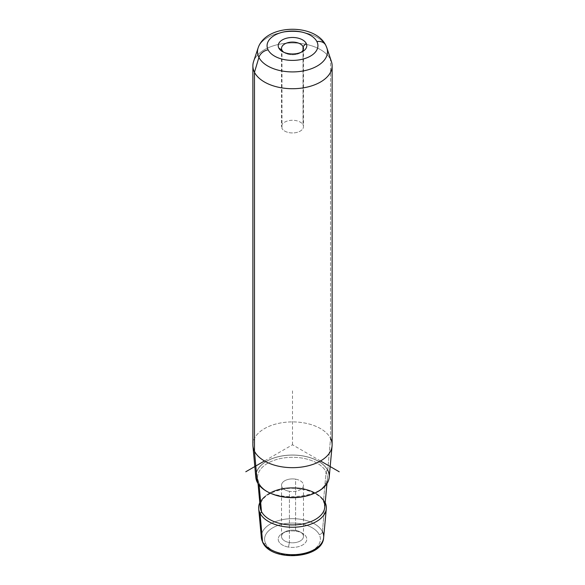 <?xml version="1.0" encoding="UTF-8"?>
<svg xmlns="http://www.w3.org/2000/svg" width="585" height="585" viewBox="0 0 585 585"><rect width="100%" height="100%" fill="white"/><g stroke="black" fill="none" stroke-linecap="round" stroke-linejoin="round"><path stroke-width="0.44" stroke-dasharray="2.92 2.19" d="M303.03 50.2L303.03 124.824A10.976 6.34 0 0 0 290.942 120.342A10.976 6.34 0 0 0 281.524 126.609A10.976 6.34 0 0 0 281.97 128.393L281.97 50.2L281.97 128.393A10.976 6.34 180 0 1 289.407 120.532A10.976 6.34 180 0 1 303.03 124.824A10.976 6.34 180 0 1 295.593 132.693A10.976 6.34 180 0 1 281.97 128.393A10.976 6.34 0 0 0 294.058 132.883A10.976 6.34 0 0 0 303.476 126.609A10.976 6.34 0 0 0 303.03 124.824L303.03 50.2M295.593 530.39L295.593 479.159A10.976 6.34 180 0 1 303.476 485.243A10.976 6.34 180 0 1 289.407 491.32L289.407 542.551A10.976 6.34 0 0 0 303.476 536.474A10.976 6.34 0 0 0 295.593 530.39A10.976 6.34 0 0 0 281.524 536.474A10.976 6.34 0 0 0 289.407 542.551L289.407 491.32A10.976 6.34 0 0 0 303.03 487.027A10.976 6.34 0 0 0 295.593 479.159A10.976 6.34 0 0 0 281.97 483.459A10.976 6.34 0 0 0 289.407 491.32A10.976 6.34 180 0 1 281.524 485.243A10.976 6.34 180 0 1 295.593 479.159L295.593 530.39L296.522 531.26A14.281 8.241 0 0 0 282.401 533.337A14.281 8.241 0 0 0 288.478 547.077L289.407 542.551A10.976 6.34 180 0 1 284.741 531.992A10.976 6.34 180 0 1 295.593 530.39A10.976 6.34 180 0 1 300.259 531.992A10.976 6.34 180 0 1 301.94 539.706A10.976 6.34 180 0 1 289.407 542.551L288.478 547.077A14.281 8.241 0 0 0 304.778 543.377A14.281 8.241 0 0 0 302.599 533.337A14.281 8.241 0 0 0 296.522 531.26L295.593 530.39M255.813 477.375A36.738 21.214 180 0 1 286.314 455.342A36.738 21.214 180 0 1 327.754 470.281L330.525 438.348L327.754 470.281A36.738 21.214 180 0 1 329.187 477.375M252.874 444.79A39.626 22.881 180 0 1 286.862 422.143A39.626 22.881 180 0 1 330.525 438.348L330.525 59.399L330.525 438.348A39.626 22.881 0 0 0 285.824 422.238A39.626 22.881 0 0 0 252.925 446.004M330.525 438.348A39.626 22.881 180 0 1 332.126 444.79M253.59 61.505A39.626 22.881 180 0 1 290.621 42.99A39.626 22.881 180 0 1 330.525 59.399L326.079 46.025L330.525 59.399A39.626 22.881 0 0 0 286.862 43.195A39.626 22.881 0 0 0 252.874 65.842M283.725 52.219A10.976 6.34 0 0 0 284.741 52.891A10.976 6.34 0 0 0 300.259 52.891A10.976 6.34 0 0 0 301.275 52.219A10.976 6.34 180 0 1 283.725 52.219M322.43 531.604A31.188 18.011 0 0 0 287.25 518.924A31.188 18.011 0 0 0 261.356 537.63A31.188 18.011 180 0 1 287.25 518.924A31.188 18.011 180 0 1 322.43 531.604L324.982 502.208A33.85 19.546 180 0 1 325.202 502.669A33.85 19.546 0 0 0 324.982 502.208L322.43 531.604A3.305 2.589 -26.9 0 1 319.271 534.631A27.897 16.109 180 0 1 300.354 554.624A27.897 16.109 180 0 1 265.729 543.706A3.305 2.589 -26.9 0 1 262.789 542.5A3.305 2.589 153.1 0 0 265.729 543.706A27.897 16.109 180 0 1 284.646 523.714A27.897 16.109 180 0 1 319.271 534.631A27.897 16.109 0 0 0 284.646 523.714A27.897 16.109 0 0 0 265.729 543.706A27.897 16.109 0 0 0 300.354 554.624A27.897 16.109 0 0 0 319.271 534.631A3.305 2.589 153.1 0 0 322.43 531.604A31.188 18.011 180 0 1 323.644 537.63M296.522 531.26A14.281 8.241 180 0 1 306.204 541.491A14.281 8.241 180 0 1 288.478 547.077A14.281 8.241 180 0 1 278.796 536.847A14.281 8.241 180 0 1 296.522 531.26M324.982 502.208A33.85 19.546 0 0 0 292.09 488.168A33.85 19.546 0 0 0 259.798 502.669A33.85 19.546 180 0 1 292.09 488.168A33.85 19.546 180 0 1 324.982 502.208A1.653 1.294 -26.9 0 1 323.52 501.009L326.057 471.817A34.968 20.19 180 0 1 327.417 478.567A34.968 20.19 180 0 1 313.041 493.835A34.968 20.19 0 0 0 327.417 478.567A34.968 20.19 0 0 0 326.057 471.817A1.653 1.294 -26.9 0 1 327.637 470.296A36.614 21.14 180 0 1 302.811 496.533A36.614 21.14 180 0 1 257.363 482.201A36.614 21.14 180 0 1 282.189 455.964A36.614 21.14 180 0 1 327.637 470.296A1.653 1.294 153.1 0 0 326.057 471.817A34.968 20.19 0 0 0 286.613 457.594A34.968 20.19 0 0 0 257.583 478.567A34.968 20.19 180 0 1 286.613 457.594A34.968 20.19 180 0 1 326.057 471.817L323.52 501.009A32.329 18.662 180 0 1 324.785 507.253L323.629 501.594A1.653 1.294 153.1 0 0 324.982 502.208M330.525 59.399A39.626 22.881 180 0 1 331.41 61.505M325.728 45.184A9.908 7.759 -26.9 0 1 326.079 46.025A34.99 20.204 0 0 0 290.84 31.531A34.99 20.204 0 0 0 258.139 47.882A34.99 20.204 180 0 1 290.84 31.531A34.99 20.204 180 0 1 326.079 46.025A34.99 20.204 180 0 1 326.861 47.882M327.754 470.281A36.738 21.214 0 0 0 282.153 455.898A36.738 21.214 0 0 0 257.246 482.223M271.959 493.835A34.968 20.19 180 0 1 258.943 483.181A1.653 1.294 153.1 0 0 257.363 482.201A36.614 21.14 0 0 0 302.811 496.533A36.614 21.14 0 0 0 327.637 470.296A36.614 21.14 0 0 0 282.189 455.964A36.614 21.14 0 0 0 257.363 482.201A1.653 1.294 -26.9 0 1 258.943 483.181A34.968 20.19 180 0 1 257.583 478.567A34.968 20.19 0 0 0 258.943 483.181L259.118 485.111L258.943 483.181A34.968 20.19 0 0 0 271.959 493.835M260.215 507.253A32.329 18.662 180 0 1 287.052 487.868A32.329 18.662 180 0 1 323.52 501.009A32.329 18.662 0 0 0 287.052 487.868A32.329 18.662 0 0 0 260.215 507.253C260.179 498.486 268.069 492.424 283.9 489.06C300.5 486.128 319.673 492.599 323.629 501.594A1.653 1.294 153.1 0 1 323.52 501.009M320.522 460.973L292.5 444.79L264.478 460.973M292.5 444.79L292.5 390.86M281.524 48.416L281.524 126.609M303.476 536.474L303.476 485.243M281.524 536.474L281.524 485.243M282.401 533.337L284.741 531.992M302.599 533.337L300.259 531.992M302.599 51.546L300.259 52.891M282.401 51.546L284.741 52.891M303.476 48.416L303.476 126.609M326.957 483.612L327.417 478.567C328.492 499.422 266.738 503.941 258.841 482.8L257.583 478.567L258.043 483.612"/><path stroke-width="0.88" d="M303.03 46.632L303.03 50.2L303.03 46.632L306.204 43.4A14.281 8.241 180 0 1 302.599 51.546A14.281 8.241 180 0 1 282.401 51.546A14.281 8.241 180 0 1 278.796 48.036L281.97 50.2A10.976 6.34 180 0 1 281.524 48.416A10.976 6.34 180 0 1 290.942 42.142A10.976 6.34 180 0 1 303.03 46.632A10.976 6.34 0 0 0 289.407 42.332A10.976 6.34 0 0 0 281.97 50.2A10.976 6.34 0 0 0 283.725 52.219A10.976 6.34 180 0 1 281.97 50.2L278.796 48.036A14.281 8.241 180 0 1 288.478 37.806A14.281 8.241 180 0 1 306.204 43.4L303.03 46.632A10.976 6.34 180 0 1 303.476 48.416A10.976 6.34 180 0 1 301.275 52.219A10.976 6.34 0 0 0 303.03 46.632M332.075 446.004L329.187 477.375A36.738 21.214 180 0 1 296.756 497.323A36.738 21.214 180 0 1 257.246 482.223L254.475 451.232A39.626 22.881 0 0 0 297.092 467.517A39.626 22.881 0 0 0 332.075 446.004A39.626 22.881 0 0 0 330.525 438.348M252.925 446.004A39.626 22.881 0 0 0 254.475 451.232L257.246 482.223A36.738 21.214 180 0 1 255.813 477.375L252.925 446.004M332.126 65.842L332.126 444.79A39.626 22.881 180 0 1 298.138 467.437A39.626 22.881 180 0 1 254.475 451.232L254.475 72.284A39.626 22.881 0 0 0 298.138 88.489A39.626 22.881 0 0 0 332.126 65.842A39.626 22.881 0 0 0 330.525 59.399M252.874 65.842A39.626 22.881 0 0 0 254.475 72.284L254.475 451.232A39.626 22.881 180 0 1 252.874 444.79L252.874 65.842M258.694 508.745A33.85 19.546 0 0 0 260.018 513.213A33.85 19.546 180 0 1 259.798 502.669A33.85 19.546 0 0 0 258.694 508.745L261.356 537.63L262.789 542.5C271.55 562.214 322.62 559.106 323.644 537.63A31.188 18.011 180 0 1 296.112 554.558A31.188 18.011 180 0 1 262.57 541.747L260.018 513.213A33.85 19.546 0 0 0 296.427 527.122A33.85 19.546 0 0 0 326.306 508.745A33.85 19.546 0 0 0 325.202 502.669A33.85 19.546 180 0 1 301.633 526.529A33.85 19.546 180 0 1 260.018 513.213L262.57 541.747A31.188 18.011 180 0 1 261.356 537.63A31.188 18.011 0 0 0 262.57 541.747A3.305 2.589 153.1 0 0 262.789 542.5A3.305 2.589 -26.9 0 1 262.57 541.747A31.188 18.011 0 0 0 296.112 554.558A31.188 18.011 0 0 0 323.644 537.63A31.188 18.011 0 0 0 322.43 531.604M258.921 57.403A34.99 20.204 0 0 0 300.748 71.348A34.99 20.204 0 0 0 326.861 47.882A34.99 20.204 0 0 0 326.079 46.025A9.908 7.759 153.1 0 0 325.728 45.184A9.908 7.759 153.1 0 0 316.894 41.586A25.426 14.676 180 0 1 299.659 59.802A25.426 14.676 180 0 1 268.105 49.849A25.426 14.676 180 0 1 285.341 31.634A25.426 14.676 180 0 1 316.894 41.586A25.426 14.676 0 0 0 285.341 31.634A25.426 14.676 0 0 0 268.105 49.849A9.908 7.759 153.1 0 0 258.921 57.403L254.475 72.284L258.921 57.403A34.99 20.204 180 0 1 258.139 47.882A34.99 20.204 0 0 0 258.921 57.403A9.908 7.759 -26.9 0 1 268.105 49.849A25.426 14.676 0 0 0 299.659 59.802A25.426 14.676 0 0 0 316.894 41.586A9.908 7.759 -26.9 0 1 325.728 45.184C314.715 23.027 266.007 24.095 258.139 47.882L253.59 61.505A39.626 22.881 180 0 0 254.475 72.284A39.626 22.881 180 0 0 301.845 88.079A39.626 22.881 180 0 0 331.41 61.505L326.861 47.882A34.99 20.204 180 0 1 300.748 71.348A34.99 20.204 180 0 1 258.921 57.403M306.204 43.4A14.281 8.241 0 0 0 288.478 37.806A14.281 8.241 0 0 0 278.796 48.036A14.281 8.241 0 0 0 296.522 53.63A14.281 8.241 0 0 0 306.204 43.4M257.246 482.223A36.738 21.214 0 0 0 302.847 496.606A36.738 21.214 0 0 0 327.754 470.281M313.041 493.835A34.968 20.19 180 0 1 271.959 493.835A34.968 20.19 0 0 0 313.041 493.835M261.48 511.517A32.329 18.662 180 0 1 260.215 507.253A32.329 18.662 0 0 0 261.48 511.517L259.118 485.111L261.48 511.517A1.653 1.294 -26.9 0 1 260.018 513.213A1.653 1.294 153.1 0 0 261.48 511.517A32.329 18.662 0 0 0 296.244 524.803A32.329 18.662 0 0 0 324.785 507.253A32.329 18.662 180 0 1 296.244 524.803A32.329 18.662 180 0 1 261.48 511.517M326.957 483.612L324.785 507.253A32.329 18.662 0 0 0 323.52 501.009M264.478 460.973L245.795 471.759M320.522 460.973L339.205 471.759M323.644 537.63L326.306 508.745M326.861 47.882L325.728 45.184M260.215 507.253L258.043 483.612"/></g></svg>
